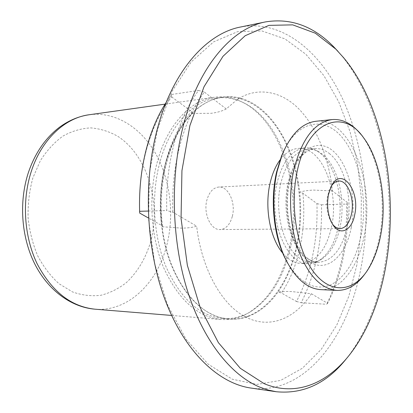 <?xml version="1.0" encoding="UTF-8"?>
<svg xmlns="http://www.w3.org/2000/svg" width="413" height="413" viewBox="0 0 413 413"><rect width="100%" height="100%" fill="white"/><g stroke="black" fill="none" stroke-linecap="round" stroke-linejoin="round"><path stroke-width="0.31" stroke-dasharray="2.06 1.55" d="M331.443 185.927L330.255 187.93L327.638 195.581C325.898 205.679 327.096 214.569 331.241 222.251L332.542 224.182M290.819 246.215C283.984 277.056 270.448 298.966 250.216 311.954C241.559 317.008 232.395 319.192 222.726 318.516C199.711 316.028 180.899 298.991 166.294 267.402C153.342 236.597 150.802 195.571 159.903 162.216C169.82 125.216 192.912 100.927 216.386 98.062C225.999 96.833 235.271 98.485 244.207 103.033C283.06 122.372 303.364 191.09 290.819 246.215M296.467 246.262C287.799 288.687 260.407 321.686 228.58 318.986L221.141 317.752C199.649 311.805 182.634 293.261 170.104 262.131C158.959 231.853 157.307 193.336 165.835 161.746C176.212 127.338 192.546 106.394 214.848 98.913L222.204 97.256C247.526 93.999 271.697 113.183 285.734 142.95C299.704 172.933 303.643 212.065 296.467 246.262M289.616 246.54C282.719 277.613 269.049 299.704 248.616 312.822C239.834 317.943 230.537 320.152 220.723 319.455C197.476 316.926 178.483 299.74 163.739 267.898C150.657 236.84 148.107 195.488 157.312 161.87C167.342 124.612 190.646 100.158 214.332 97.241C224.089 95.976 233.5 97.654 242.56 102.259C281.805 121.804 302.275 191.012 289.616 246.54M297.03 246.293C293.256 263.922 286.932 279.142 278.052 291.955C281.785 291.454 286.441 291.341 292.027 291.609L311.402 293.762C294.531 319.574 267.805 330.312 243.03 315.511C220.573 302.641 201.441 267.707 196.66 226.21C192.732 227.439 187.719 228.079 181.627 228.146L162.123 226.732C167.745 274.423 194.027 311.748 221.673 317.881C230.97 320.127 239.979 319.585 248.703 316.265C259.999 311.8 269.782 303.694 278.052 291.955L281.444 293.003L296.467 301.475C311.294 272.694 318.113 240.051 316.931 203.547L302.899 193.248L299.652 192.153C301.593 210.609 300.716 228.657 297.03 246.293M161.55 225.395L162.572 226.376L162.123 226.732C159.428 204.11 160.833 182.422 166.325 161.664C172.056 141.163 180.662 125.098 192.148 113.461C199.417 106.224 207.156 101.324 215.369 98.753C224.522 95.981 233.551 96.002 242.452 98.815C272.585 108.191 295.192 148.236 299.652 192.153C303.374 191.023 307.984 190.331 313.488 190.078L332.393 190.925C329.811 164.395 319.672 131.556 300.437 110.612C281.238 89.626 255.399 86.838 236.83 99.894L226.231 108.955C222.23 111.092 217.228 112.537 211.219 113.291L192.148 113.461L192.448 113.281L191.735 111.66C169.289 134.266 156.155 180.94 161.55 225.395L148.53 218.054M343.502 255.926C346.848 238.59 348.19 220.821 347.534 202.613L346.471 204.074C347.018 222.148 345.624 239.793 342.3 257.01C338.934 274.222 333.719 289.978 326.652 304.278L327.643 303.323C334.835 289.064 340.121 273.267 343.502 255.926M166.269 102.243L171.762 94.448L171.627 96.905C161.013 110.441 152.8 127.416 146.982 147.823C141.292 168.39 138.866 190.14 139.697 213.077M171.762 94.448L198.591 90.447C188.147 104.53 180.032 122.093 174.25 143.141C168.592 164.348 166.103 186.815 166.775 210.537L172.877 212.21L196.66 226.21M356.863 265.022L348.748 296.467L336.812 324.985L321.242 349.352L302.352 368.272L280.68 380.394L256.994 384.41L232.369 379.237L208.188 364.189L186.072 339.264L167.75 305.352L154.834 264.346L148.546 219.055L149.496 172.882L157.549 129.357L171.87 91.624L191.09 62.012L213.583 41.889L237.666 31.651L261.847 30.939L284.877 38.853L305.801 54.196L323.926 75.672L338.794 101.97L350.095 131.85L357.637 164.162L361.313 197.822L361.06 231.786L356.863 265.022M250.949 388.055C305.321 395.582 348.815 336.275 361.303 266.173C371.468 210.749 365.02 148.577 343.11 99.977C321.113 51.909 282.461 19.158 240.567 27.015M346.781 358.2L349.987 354.018C366.966 330.142 378.514 301.056 384.622 266.762C398.091 192.463 382.082 104.69 341.396 55.306L337.958 51.315M232.374 216.19C235.937 202.819 228.348 186.118 218.792 187.037C213.17 187.672 209.195 192.024 206.877 200.093C203.15 213.511 210.775 230.206 220.015 229.551C225.968 229.014 230.087 224.564 232.374 216.19M277.123 182.608C267.96 219.318 286.56 265.084 308.165 263.685C311.898 263.757 315.48 262.756 318.919 260.686C328.402 254.434 334.855 243.118 338.278 226.752C344.623 196.96 334.102 159.439 315.744 150.27C312.192 148.401 308.557 147.606 304.835 147.89C291.934 149.666 282.693 161.24 277.123 182.608M282.729 253.102C288.47 259.839 294.655 263.313 301.278 263.52C316.177 262.234 326.265 249.999 331.546 226.814C339.625 190.951 321.541 145.717 297.969 148.453C291.366 149.041 285.393 152.862 280.05 159.924M280.845 183.109C273.85 212.05 284.03 249.375 300.69 258.884C304.087 261.011 307.535 262.116 311.046 262.198C314.644 262.26 318.103 261.29 321.422 259.292C330.648 253.21 336.925 242.173 340.255 226.19C345.795 199.675 338.015 166.573 322.698 154.436L318.325 151.514C314.897 149.713 311.387 148.943 307.793 149.212C295.233 150.931 286.25 162.232 280.845 183.109M284.283 149.785C299.373 119.357 325.563 116.616 342.836 138.221C360.255 159.671 367.73 200.47 361.277 234.491C356.078 259.978 345.939 276.756 330.859 284.825C315.104 291.165 300.659 283.881 287.536 262.978M320.746 289.627C340.931 290.747 358.53 266.844 364.266 235.271C375.283 183.191 349.976 116.962 315.904 121.272M364.787 274.067L366.094 272.172C372.603 262.157 377.203 249.85 379.903 235.245C386.418 200.641 379.248 158.597 362.18 136.094L360.771 134.277M198.591 90.447L204.404 92.104C183.63 119.166 170.858 165.345 172.877 212.21M148.231 211.058L166.775 210.537M171.627 96.905L191.735 111.66M296.467 301.475L301.18 302.739C315.677 273.809 322.439 241.161 321.469 204.807L316.931 203.547M321.469 204.807L346.471 204.074M301.18 302.739L326.652 304.278M347.534 202.613L332.393 190.925M226.231 108.955L204.404 92.104M311.402 293.762L327.643 303.323M150.781 241.347C145.846 258.053 137.756 271.764 126.507 282.477C118.639 288.661 110.085 292.931 100.849 295.285C91.392 296.405 81.929 295.28 72.471 291.914L59.054 283.746C50.727 276.256 43.608 266.953 37.707 255.838C32.71 243.907 29.504 231.166 28.089 217.61C27.79 203.95 29.369 190.765 32.828 178.049L40.304 160.791C46.746 150.611 54.279 142.387 62.89 136.12C71.893 131.127 81.175 128.386 90.736 127.891C100.22 128.67 109.249 131.484 117.819 136.331C147.358 155.427 161.266 202.432 150.781 241.347M94.845 309.172C127.942 312.052 157.26 283.225 166.718 245.477C174.549 215.101 170.512 180.223 155.799 153.832C141.024 127.612 115.578 111.262 89.254 114.737M329.801 153.904C325.108 150.043 320.168 148.282 314.974 148.634C302.471 150.353 293.535 161.72 288.155 182.737C281.196 211.879 291.351 249.462 307.938 259.028C311.319 261.171 314.752 262.281 318.242 262.363C332.553 261.073 342.238 248.993 347.297 226.118C352.795 199.443 345.046 166.134 329.801 153.904M351.349 227.176C356.909 198.87 348.918 164.297 332.986 150.941C317.179 137.152 295.925 150.017 289.059 181.292C281.94 212.406 292.518 251.584 309.972 262.09C327.328 273.081 346.017 255.611 351.349 227.176M302.899 193.248C306.534 229.452 298.754 267.624 281.444 293.003M330.255 187.93L331.345 186.118M222.726 318.516L228.58 318.986M250.216 311.954L248.616 312.822M171.617 315.444L220.723 319.455M221.141 317.752L221.673 317.881M338.737 181.049L218.792 187.037M308.165 263.685L301.278 263.52M321.422 259.292L318.919 260.686M311.046 262.198L318.242 262.363L314.443 261.806L310.591 260.267L306.74 257.697L302.972 254.078L299.41 249.437L296.152 243.851L293.307 237.429L290.948 230.304L289.146 222.628L287.949 214.574L287.391 206.314L287.479 198.039L288.212 189.928L289.575 182.169C295.3 160.941 303.767 149.764 314.974 148.634L307.793 149.212M367.405 270.422L366.094 272.172M304.835 147.89L297.969 148.453M318.325 151.514L315.744 150.27M363.59 137.761L362.18 136.094M340.105 228.632L220.015 229.551M343.642 57.737L341.396 55.306M352.088 351.463L349.987 354.018M243.03 315.511L246.122 317.014L248.703 316.265M242.452 98.815L239.829 98.217L236.83 99.894M162.572 226.376C156.79 181.942 170.171 134.943 192.448 113.281M214.848 98.913L215.369 98.753M165.071 104.133L214.332 97.241M244.207 103.033L242.56 102.259M216.386 98.062L222.204 97.256M331.241 222.251L332.434 224.001"/><path stroke-width="0.62" d="M328.464 194.554L331.345 186.118C341.267 165.737 360.317 190.326 354.736 214.564C351.964 230.841 339.605 236.695 332.434 224.001C327.865 215.524 326.544 205.71 328.464 194.554M332.542 224.182C334.86 227.135 337.38 228.616 340.105 228.632C345.66 228.043 349.481 223.077 351.561 213.733C354.803 198.823 347.658 180.125 338.737 181.049C336.017 181.224 333.585 182.851 331.443 185.927M148.53 218.054L139.697 213.077L139.615 211.301C138.964 188.256 141.489 166.418 147.204 145.794C151.912 129.124 158.272 114.613 166.269 102.243M337.958 51.315L333.456 46.55C313.343 26.071 290.716 17.852 265.574 21.894L240.567 27.015C207.187 33.267 173.563 69.72 157.854 127.065C142.774 181.214 145.861 249.643 165.567 301.082C185.36 352.568 218.875 383.501 250.949 388.055L276.209 391.73C303.622 394.348 327.142 383.171 346.781 358.2M265.574 21.894C232.612 28.038 199.293 65.187 183.733 124.045C170.13 174.844 171.328 238.213 186.934 289.1C202.644 339.992 230.908 375.288 260.035 387.244L268.13 390.027L276.209 391.73M335.862 49.157L315.341 33.21L292.719 24.863L268.935 25.374L245.203 35.709L223.015 56.292L204.022 86.735L189.877 125.666L181.942 170.652L181.054 218.42L187.347 265.285L200.207 307.675L218.394 342.656L240.289 368.288L264.17 383.672C297.179 397.487 329.693 382.211 352.088 351.463C406.48 277.83 402.174 128.118 343.642 57.737L335.862 49.157M280.05 159.924C275.61 165.974 272.306 173.656 270.133 182.969C264.294 207.295 270.056 238.451 282.729 253.102M287.536 262.978L284.423 256.932C273.427 233.923 270.169 199.505 276.571 172.092L281.516 156L284.283 149.785M360.771 134.277C352.17 123.699 342.599 118.799 332.057 119.574L315.904 121.272C302.197 122.981 291.005 134.003 282.322 154.333L277.221 170.941C270.613 199.242 273.979 234.816 285.316 258.548C295.156 278.347 306.962 288.708 320.746 289.627L336.967 290.396C347.54 290.561 356.817 285.12 364.787 274.067M332.057 119.574C314.448 122.253 301.702 139.031 293.813 169.908C288.062 195.984 290.086 227.852 298.929 251.672C308.867 276.147 321.551 289.054 336.967 290.396M297.303 170.822C289.425 206.097 297.107 250.846 314.102 272.554C331.066 294.495 353.476 291.723 367.405 270.422C373.734 260.68 378.215 248.688 380.843 234.445C387.193 200.697 380.192 159.65 363.59 137.761C343.188 107.969 307.762 120.679 297.303 170.822M139.615 211.301L148.231 211.058M31.12 171.947C21.744 201.172 24.13 236.835 37.155 263.809C51.831 291.506 71.062 306.627 94.845 309.172C70.804 307.169 47.64 289.885 34.46 263.329C21.331 236.711 18.895 202.081 28.161 173.217C34.764 153.522 45.177 138.216 59.4 127.302C68.697 120.472 78.651 116.28 89.254 114.737C64.949 117.813 41.331 139.579 31.12 171.947M94.845 309.172L171.617 315.444M284.423 256.932L285.316 258.548M281.516 156L282.322 154.333M89.254 114.737L165.071 104.133"/></g></svg>
